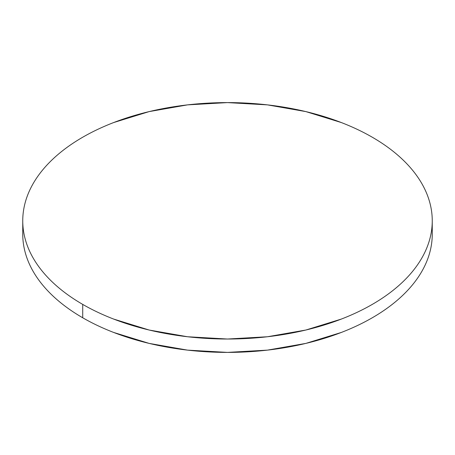 <?xml version="1.0" encoding="UTF-8"?>
<svg xmlns="http://www.w3.org/2000/svg" width="455" height="455" viewBox="0 0 455 455"><rect width="100%" height="100%" fill="white"/><g stroke="black" fill="none" stroke-linecap="round" stroke-linejoin="round"><path stroke-width="0.68" d="M432.25 234.188C432.25 241.946 430.936 249.636 428.314 257.251C425.692 264.861 421.808 272.255 416.666 279.427C411.519 286.593 405.212 293.407 397.744 299.862C390.276 306.317 381.785 312.289 372.281 317.778C362.772 323.266 352.432 328.163 341.256 332.474L305.857 343.4L267.443 350.128L227.5 352.397L187.557 350.128L149.143 343.4L113.744 332.474C102.568 328.163 92.228 323.266 82.719 317.778C73.215 312.289 64.724 306.317 57.256 299.862C49.788 293.407 43.481 286.593 38.334 279.427C33.192 272.255 29.308 264.861 26.686 257.251C24.064 249.636 22.75 241.946 22.75 234.188A204.75 118.209 0 0 0 82.719 317.778A204.75 118.209 0 0 0 305.857 343.4A204.75 118.209 0 0 0 432.25 234.188L432.25 220.811A204.75 118.209 180 0 1 305.857 330.029A204.75 118.209 180 0 1 82.719 304.401L82.719 317.778L82.719 304.401A204.75 118.209 180 0 1 22.75 220.811A204.75 118.209 180 0 1 149.143 111.6A204.75 118.209 180 0 1 372.281 137.222A204.75 118.209 180 0 1 432.25 220.811C432.25 213.054 430.936 205.364 428.314 197.749C425.692 190.139 421.808 182.745 416.666 175.573C411.519 168.407 405.212 161.593 397.744 155.138C390.276 148.683 381.785 142.711 372.281 137.222C362.772 131.734 352.432 126.837 341.256 122.526L305.857 111.6L267.443 104.872L227.5 102.603L187.557 104.872L149.143 111.6L113.744 122.526C102.568 126.837 92.228 131.734 82.719 137.222C73.215 142.711 64.724 148.683 57.256 155.138C49.788 161.593 43.481 168.407 38.334 175.573C33.192 182.745 29.308 190.139 26.686 197.749C24.064 205.364 22.75 213.054 22.75 220.811C22.75 228.575 24.064 236.264 26.686 243.874C29.308 251.49 33.192 258.878 38.334 266.05C43.481 273.222 49.788 280.035 57.256 286.485C64.724 292.94 73.215 298.912 82.719 304.401C92.228 309.889 102.568 314.792 113.744 319.103L149.143 330.029L187.557 336.751L227.5 339.026L267.443 336.751L305.857 330.029L341.256 319.103C352.432 314.792 362.772 309.889 372.281 304.401C381.785 298.912 390.276 292.94 397.744 286.485C405.212 280.035 411.519 273.222 416.666 266.05C421.808 258.878 425.692 251.49 428.314 243.874C430.936 236.264 432.25 228.575 432.25 220.811M22.75 234.188L22.75 220.811"/></g></svg>
